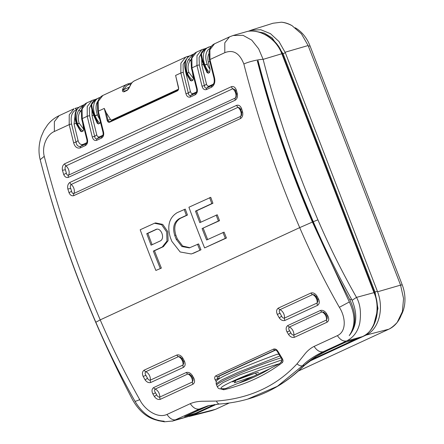 <?xml version="1.0" encoding="UTF-8"?>
<svg xmlns="http://www.w3.org/2000/svg" width="444" height="444" viewBox="0 0 444 444"><rect width="100%" height="100%" fill="white"/><g stroke="black" fill="none" stroke-linecap="round" stroke-linejoin="round"><path stroke-width="0.67" d="M191.22 253.962L193.934 253.047L191.22 253.962L180.153 251.97L171.845 241.347A740.586 479.637 -114.8 0 1 170.352 237.473C166.927 225.907 169.186 217.643 177.134 212.682L185.287 209.107A740.586 479.637 65.2 0 0 187.462 215.04L180.414 218.304C175.041 221.65 173.515 227.256 175.846 235.126A740.586 479.637 65.2 0 0 177.339 239L182.678 246.026L189.904 247.713M180.414 218.304L179.309 218.62C173.931 221.972 172.405 227.583 174.742 235.442A740.586 479.637 65.2 0 0 176.235 239.316L181.857 246.531L189.36 247.891L198.607 243.911A740.586 479.637 65.2 0 0 200.982 249.789L192.829 253.363M193.934 253.047L200.982 249.789M154.501 223.243L155.605 222.927L162.732 224.403L167.81 231.657L168.093 240.715L163.381 246.653L154.468 250.771A740.586 479.637 65.2 0 0 161.377 268.104L155.883 270.452A740.586 479.637 -114.8 0 1 140.182 229.77L154.501 223.243L161.627 224.72L166.7 231.968L166.988 241.037L162.276 246.969L153.363 251.088A740.586 479.637 65.2 0 0 160.273 268.42M155.883 270.452L161.377 268.104M196.587 210.822L195.482 211.139A740.586 479.637 65.2 0 0 199.811 222.649L217.26 214.774A740.586 479.637 65.2 0 0 219.536 220.679L202.092 228.555A740.586 479.637 65.2 0 0 206.621 240.01L224.065 232.134A740.586 479.637 65.2 0 0 226.446 238.012L204.612 247.913A740.586 479.637 -114.8 0 1 188.911 207.237L210.75 197.33A740.586 479.637 65.2 0 0 212.926 203.263L196.587 210.822A740.586 479.637 65.2 0 0 200.855 222.167M203.197 228.238A740.586 479.637 65.2 0 0 207.659 239.527M191.303 58.969L190.692 60.595L190.914 61.178M81.552 109.724L80.941 111.355L81.163 111.932M282.223 53.619L374.403 292.535L282.317 53.891L281.79 53.691C276.201 38.578 260.395 29.282 247.724 31.335L248.401 31.235C259.995 29.398 277.2 38.545 282.223 53.619L263.131 59.357C277.012 113.703 295.271 167.194 317.915 219.836C329.376 246.448 342.235 272.3 356.504 297.386C360.228 304.001 361.311 312.587 359.757 323.143C357.825 331.629 353.407 337.579 346.503 340.992L323.21 351.765C316.694 354.706 307.176 360.461 302.519 365.745L277.389 386.297L247.619 399.134M157.831 420.596L164.391 421.8L172.866 420.968L191.542 415.617A1.765 1.143 65.2 0 0 191.658 415.573A1.765 1.143 65.2 0 0 191.764 415.512M362.476 336.563A1.765 1.143 -114.8 0 1 362.36 336.63A1.765 1.143 -114.8 0 1 362.243 336.674C374.869 332.562 381.318 308.319 373.97 292.59L281.796 53.707M271.517 367.782L279.676 363.669L282.09 360.572M282.079 359.818L239.355 374.991L222.905 382.617L217.316 386.796C218.298 387.446 216.977 389.871 225.741 388.539L237.14 383.671M281.774 360.739L282.001 360.572A1.765 1.166 53.2 0 0 282.168 362.737C265.024 375.557 245.543 384.565 223.726 389.765A1.765 1.088 -103.4 0 1 223.487 388.85M238.578 383.2L253.269 376.401L234.315 382.811L236.047 380.253L255.211 373.149L256.959 374.697L270.085 368.625M256.959 374.697L253.269 376.401M186.658 58.73L183.111 64.358L183.267 72.455L188.345 93.123A1.765 0.361 165.6 0 0 185.947 93.712L180.858 72.994L175.608 75.425L178.36 87.562C178.804 88.128 178.505 89.066 177.472 90.365A0.599 0.389 -114.8 0 1 177.5 90.354M175.608 75.425A740.586 479.637 65.2 0 0 178.532 87.418L178.36 87.562M78.838 107.343L75.058 108.375L76.912 109.452C71.984 111.555 70.219 116.433 71.606 124.098L76.029 142.191A1.765 0.366 165.8 0 0 73.626 142.774L69.197 124.636L69.236 114.818L74.065 108.752L59.069 115.69L54.368 121.639L54.368 131.491C47.264 134.316 41.575 145.793 44.25 156.344C58.558 211.816 77.217 266.328 100.216 319.88C111.921 347.119 125.086 373.704 139.71 399.622C144.272 409.213 157.132 418.903 167.005 414.441L190.293 403.668C194.045 402.07 198.324 401.265 203.119 401.248L216.506 401.065C249.606 398.507 276.451 386.097 297.036 363.825C298.901 365.551 300.732 366.189 302.519 365.745L304.456 365.212A3.524 1.809 -133 0 0 304.956 364.962L298.873 370.574A3.524 2.159 -132.1 0 1 298.318 370.873L304.456 365.212C311.261 359.146 318.736 354.334 326.884 350.788L345.132 342.346L358.713 338.306L362.243 336.674L346.503 340.992C343.206 341.564 340.176 339.777 337.407 335.636C347.119 331.113 345.243 316.283 339.349 307.298C324.642 281.413 311.427 254.856 299.706 227.622C276.662 174.092 258.047 119.558 243.861 64.03C239.594 53.147 233.239 49.362 224.797 52.675L224.797 42.818L229.498 36.874L233.078 35.509L243.012 35.32L251.77 40.149L258.652 48.818L263.131 59.357C258.797 59.268 248.24 61.827 243.861 64.03M128.066 83.861L127.089 84.232A17.632 11.422 -114.8 0 1 128.066 83.861L129.176 84.51A16.572 10.734 65.2 0 0 124.209 89.405L124.265 89.388M124.77 91.103A2.115 1.604 74 0 1 123.671 90.532L124.437 91.264L127.484 89.86M203.652 407.792A3.524 2.287 -114.8 0 1 203.541 407.847A3.524 2.287 -114.8 0 1 203.308 407.936L209.463 405.428M281.596 316.128C282.312 317.627 283.261 318.287 284.443 318.115L317.127 303.002L317.976 301.16L317.521 299.201A2.819 0.488 158.5 0 0 318.609 299.178C319.763 301.97 319.43 304.018 317.61 305.328L284.926 320.44C282.878 321.012 281.002 320.18 279.304 317.948L277.25 314.296C276.118 311.488 276.468 309.429 278.299 308.114A2.819 1.826 65.2 0 0 279.92 309.701C279.021 310.572 279.065 311.766 280.053 313.275L281.596 316.128L279.304 317.948M278.299 308.114L310.978 293.001C313.203 292.441 315.168 293.429 316.883 295.965L316.117 296.592L314.313 294.805L312.598 294.588L279.92 309.701A6.172 3.996 -114.8 0 1 284.443 318.115A2.819 1.826 65.2 0 0 284.926 320.44M290.809 332.778C291.575 334.415 292.602 335.17 293.884 335.059L326.568 319.946L327.333 317.854L326.751 315.945A2.819 0.5 155.5 0 0 327.833 315.873C329.187 318.692 328.954 320.796 327.123 322.178L294.439 337.29C292.252 337.84 290.276 336.902 288.528 334.476L287.007 331.896C285.67 329.06 285.919 326.951 287.762 325.557A2.819 1.826 65.2 0 0 289.327 327.05C288.45 327.983 288.561 329.226 289.66 330.774L290.809 332.778L288.528 334.476M287.762 325.557L320.44 310.445C322.755 309.918 324.792 310.972 326.545 313.608L325.718 314.13L323.809 312.204L322.005 311.938L289.327 327.05A6.172 3.996 -114.8 0 1 293.884 335.059A2.819 1.826 65.2 0 0 294.439 337.29M192.613 377.983L191.58 376.162L189.671 374.237L187.868 373.97L155.189 389.083C154.312 390.015 154.423 391.258 155.522 392.812L156.671 394.816C157.437 396.448 158.464 397.208 159.746 397.091L192.43 381.979L193.196 379.886L192.613 377.983A2.819 0.5 -24.5 0 0 193.695 377.905C195.049 380.73 194.811 382.828 192.985 384.21A2.819 1.826 -114.8 0 1 192.43 381.979A6.172 3.996 65.2 0 0 187.868 373.97A2.819 1.826 -114.8 0 1 186.302 372.483C188.617 371.95 190.654 373.004 192.402 375.646L193.695 377.905M183.383 361.233L181.979 358.624L180.175 356.837L178.46 356.621L145.782 371.733C144.877 372.605 144.922 373.798 145.915 375.313L147.458 378.166C148.174 379.659 149.123 380.325 150.305 380.147L182.989 365.035L183.838 363.192L183.383 361.233A2.819 0.488 -21.5 0 0 184.471 361.211C185.625 364.002 185.292 366.056 183.472 367.36A2.819 1.826 -114.8 0 1 182.989 365.035A6.172 3.996 65.2 0 0 178.46 356.621A2.819 1.826 -114.8 0 1 176.84 355.034C179.06 354.473 181.03 355.466 182.745 358.003L184.471 361.211M178.532 87.418C178.827 89.05 178.421 90.215 177.311 90.915L109.712 122.178C108.525 122.544 107.681 121.956 107.182 120.418L104.285 108.408L106.133 112.56L107.997 120.224C108.336 121.434 108.969 121.9 109.901 121.617L177.439 90.382M106.133 112.56L110.478 119.436L111.45 120.18L178.31 89.261M112.016 120.635L111.45 120.18M130.336 85.575A1.06 0.688 -158.1 0 0 130.059 85.847C131.047 83.428 132.573 81.724 134.649 80.736A17.632 11.422 65.2 0 0 130.336 85.575L127.228 90.337L124.059 91.808C122.483 91.914 122.056 91.003 122.777 89.072A1.06 0.688 21.9 0 1 124.209 89.405M127.228 90.337A1.06 0.683 -114.8 0 1 127.545 89.827C128.005 89.766 128.688 88.806 129.593 86.957L122.927 90.004L123.671 90.532M130.059 85.847L129.609 86.919M236.458 94.056L235.57 90.859L234.715 89.438L232.773 88.761L65.956 165.906C64.974 166.8 64.791 168.093 65.418 169.786L66.395 173.265C66.739 174.72 67.455 175.358 68.537 175.164L235.353 98.019L236.197 97.125L236.458 94.056L237.357 93.778C237.829 96.753 237.113 98.895 235.209 100.205A2.819 1.826 -114.8 0 1 235.353 98.019A6.172 3.996 65.2 0 0 232.773 88.761A2.819 1.826 -114.8 0 1 231.435 86.663C233.55 86.114 235.154 87.179 236.264 89.855L237.357 93.778M241.686 112.26L240.004 108.092L237.99 107.331L71.173 184.476C70.202 185.414 70.058 186.741 70.74 188.461L71.623 191.392C71.989 192.946 72.733 193.645 73.854 193.49L240.676 116.345L241.586 115.235L241.686 112.26L242.585 111.96C243.173 114.968 242.518 117.149 240.609 118.498A2.819 1.826 -114.8 0 1 240.676 116.345A6.172 3.996 65.2 0 0 237.99 107.331A2.819 1.826 -114.8 0 1 236.685 105.311C238.833 104.784 240.47 105.9 241.603 108.652L242.585 111.96M188.062 57.043L186.885 56.677L185.731 57.115L134.649 80.736M205.383 48.59L201.826 49.673L196.492 52.137L191.886 58.097L191.963 67.86L197.147 88.534C197.769 91.375 197.13 93.451 195.249 94.755L190.343 97.025C188.25 97.563 186.785 96.459 185.947 93.712M247.619 399.145C238.606 401.692 229.243 403.313 219.519 404.018L207.798 405.855L199.389 409.029L172.871 420.973M214.469 404.523L195.687 413.209A1.765 1.143 -114.8 0 1 195.188 413.941A1.765 1.143 -114.8 0 1 195.071 413.986L184.549 416.627M190.293 403.668C193.062 407.814 196.093 409.601 199.389 409.029L203.308 407.936L184.637 416.6M167.005 414.441C169.769 418.609 172.799 420.396 176.096 419.796L191.542 415.617L195.071 413.986L194.872 413.469L184.898 416.528M233.078 35.509L247.724 31.335M102.842 95.443L98.229 101.41L98.307 111.172L103.496 131.84C104.112 134.687 103.48 136.763 101.593 138.067L96.687 140.337C94.6 140.876 93.135 139.771 92.291 137.024L87.207 116.306L87.246 106.488L92.075 100.427L95.632 99.345M297.036 363.825L304.645 354.295C307.337 350.849 310.495 348.218 314.119 346.403C316.883 350.571 319.913 352.358 323.21 351.765L326.884 350.788A3.524 2.287 -114.8 0 0 327.117 350.699C326.279 351.093 326.279 351.093 327.117 350.699L345.765 342.08M316.883 295.965L318.609 299.178M326.545 313.608L327.833 315.873M192.985 384.21L160.301 399.323C158.108 399.872 156.138 398.934 154.384 396.509L152.869 393.928C151.526 391.097 151.781 388.983 153.624 387.595L186.302 372.483M183.472 367.36L150.788 382.473C148.74 383.05 146.864 382.217 145.16 379.981L143.112 376.329C141.98 373.526 142.33 371.462 144.161 370.146L176.84 355.034M87.396 139.288A1.765 0.366 -14.6 0 0 86.891 139.705L81.707 119.048L81.263 111.161L81.924 108.508C82.878 105.855 84.482 103.985 86.747 102.891L82.134 108.852L82.212 118.615L87.396 139.288C88.017 142.13 87.385 144.206 85.498 145.51L80.381 147.88C77.162 148.701 74.908 147.003 73.626 142.774M93.196 100L86.741 102.891M107.182 120.418L110.478 119.436M183.267 72.455A1.765 0.4 166.8 0 0 180.858 72.994L180.897 63.181L185.725 57.115L186.852 56.688M201.942 51.931L199.073 57.565L199.367 65.013L204.44 85.681A1.765 0.361 165.6 0 0 202.042 86.269L196.953 65.551L196.992 55.733L201.826 49.673L202.947 49.245M235.209 100.205L68.393 177.356C66.461 177.916 64.918 177.028 63.77 174.697L62.432 170.246C61.977 167.266 62.704 165.124 64.619 163.814L231.435 86.663M240.609 118.498L73.793 195.643C71.795 196.187 70.208 195.227 69.042 192.768L67.849 189.005C67.277 185.992 67.949 183.81 69.863 182.462L236.685 105.311M214.485 77.633A1.765 0.372 -14.5 0 0 213.98 78.05L209.463 59.962L209.024 52.081L209.685 49.423C210.634 46.775 212.243 44.9 214.502 43.806L209.89 49.772L209.968 59.535L214.485 77.633C215.434 82.007 214.458 85.204 211.555 87.213L206.438 89.583C204.351 90.121 202.886 89.016 202.042 86.269M199.367 65.013A1.765 0.4 166.8 0 0 196.953 65.551L191.963 67.86A1.765 0.405 -13.5 0 0 191.458 68.293L196.642 88.95A1.765 0.366 -14.6 0 1 197.147 88.534M103.496 131.84A1.765 0.366 165.4 0 0 102.986 132.257L102.986 132.257C103.319 134.144 103.075 135.492 102.253 136.297L102.52 136.014M92.291 137.024A1.765 0.361 -14.4 0 1 94.694 136.436C94.899 138.256 95.66 139.044 96.986 138.794L101.892 136.524A1.765 1.143 -114.8 0 0 101.593 138.067M92.191 102.692L89.322 108.319L89.616 115.767L94.694 136.436L96.731 134.804L92.075 115.79L93.634 115.068M195.687 413.209L194.872 413.469M355.999 339.072L311.361 359.718M44.25 156.344L40.182 159.679C38.278 152.126 38.678 144.317 41.381 136.247L43.978 130.364L47.519 124.969C50.683 120.94 54.534 117.843 59.069 115.69M172.86 420.973L172.1 421.162M282.001 360.572L281.735 358.869L282.345 358.697L277.778 351.11C276.54 349.3 275.114 348.64 273.498 349.128A1.765 1.143 -114.8 0 0 275.069 350.055L275.191 350.005C275.952 350.039 276.612 350.466 277.173 351.293L277.778 351.11M216.206 381.59L215.279 380.014C214.313 378.083 214.519 376.667 215.901 375.763A1.765 1.143 65.2 0 0 217.471 376.69L219.281 376.124L218.903 378.26L219.169 378.749M215.279 380.014L217.427 378.726L217.471 376.69L275.269 349.989M220.957 388.961L223.726 389.765M282.168 362.737C283.217 361.727 283.278 360.384 282.345 358.697M275.691 350.039L219.281 376.124M139.71 399.622C136.924 400.904 135.32 401.409 134.904 401.137C142.358 413.708 152.12 420.396 164.186 421.201C151.11 420.79 140.637 413.758 132.75 400.116A733.532 475.069 65.2 0 1 40.576 161.228L40.576 161.228M40.182 159.679C54.368 214.674 72.905 268.831 95.787 322.15C107.393 349.151 120.385 375.396 134.765 400.888L134.904 401.137M75.092 115.101L74.07 124.115L78.072 140.559L76.029 142.191C76.673 145.499 78.227 146.881 80.675 146.337L85.797 143.967A1.765 1.143 65.2 0 0 85.498 145.51M86.419 143.462L86.153 143.739C86.98 142.935 87.224 141.592 86.891 139.705M86.824 142.668L83.117 144.383C80.708 145.005 79.026 143.728 78.072 140.559M96.687 140.337A1.765 1.143 -114.8 0 1 96.986 138.794L99.428 136.841C98.146 137.174 97.247 136.491 96.731 134.804M91.925 109.618L92.075 115.79M99.428 136.841L102.925 135.226M185.47 71.107L190.387 91.492L188.345 93.123C188.55 94.944 189.316 95.732 190.637 95.482A1.765 1.143 65.2 0 0 190.343 97.025M190.387 91.492C190.898 93.185 191.797 93.862 193.079 93.534L190.637 95.482L195.549 93.212A1.765 1.143 65.2 0 0 195.249 94.755M196.17 92.702L195.904 92.985C196.731 92.18 196.975 90.831 196.642 88.95M193.079 93.534L196.575 91.914M201.676 58.863L201.826 65.035L206.482 84.049L204.44 85.681C204.645 87.501 205.411 88.284 206.738 88.04A1.765 1.143 65.2 0 0 206.438 89.583M206.482 84.049C206.998 85.736 207.892 86.419 209.18 86.086L206.738 88.04L212.559 85.22M209.18 86.086L213.436 84.121M349.345 301.964C355.566 315.112 355.533 326.334 349.239 335.625C356.865 326.146 357.82 314.374 352.098 300.299L351.548 299.239C337.446 274.115 324.692 248.268 313.286 221.7C290.626 168.87 272.222 115.212 258.069 60.728L257.348 60.978C271.328 115.529 289.682 169.225 312.421 222.061L349.345 301.964L339.349 307.298M352.098 300.299L356.504 297.386L374.409 292.518C381.429 309.74 375.913 330.819 362.36 336.63L358.83 338.261M277.139 354.245L278.999 354.345M349.239 335.625C356.449 325.918 356.632 313.958 349.794 299.739A733.532 475.069 -114.8 0 1 257.614 60.856M279.676 363.669C265.923 367.321 245.349 375.352 232.967 381.107C219.713 387.257 217.46 389.688 226.196 388.4M217.316 386.796L216.711 385.303A42.319 3.219 -21.1 0 1 216.705 385.298A42.319 3.219 -21.1 0 1 238.722 373.665A42.319 3.219 -21.1 0 1 281.108 357.836M279.964 355.949L238.023 372.377L221.795 379.909L216.156 383.788L216.705 385.298M373.837 324.497L377.966 308.536L375.041 292.085L283.05 53.68L272.128 37.884L264.197 33.05L255.999 31.441M364.957 335.203A1.765 1.143 -114.8 0 0 365.617 335.287L366.05 335.081C378.804 329.315 384.243 308.869 377.572 291.797L377.35 291.209L374.32 292.291M282.329 53.885L285.353 52.803L278.954 41.497L270.479 33.666L260.789 29.742L251.121 30.225L248.313 31.28M229.298 402.98L215.618 409.307L193.262 414.996A1.765 1.143 -114.8 0 1 192.885 415.007M189.438 416.411L211.677 410.667L215.618 409.307L211.638 410.678M272.999 23.243L281.385 22.2C285.015 22.494 288.567 23.643 292.035 25.652L301.432 33.849L308.13 45.543L400.577 285.12L403.563 298.529L402.381 311.616C401.276 315.745 399.556 319.33 397.214 322.383C394.866 325.424 392.074 327.694 388.844 329.198L298.34 371.051M251.104 30.164L273.038 23.232L281.385 22.2C284.782 22.566 288.334 23.715 292.035 25.652L301.432 33.849L308.13 45.543L285.131 52.22M377.572 291.797L400.577 285.12L403.563 298.529L402.381 311.616L397.214 322.383C394.272 325.58 391.486 327.855 388.844 329.198L366.056 335.087M210.134 48.329A14.458 9.363 65.2 0 0 207.182 64.03L207.243 64.186A14.458 9.363 65.2 0 0 210.084 69.364A735.297 476.212 -114.8 0 1 208.314 62.032A12.343 7.992 -114.8 0 1 208.852 53.763M82.745 123.327L83.661 129.198L83.095 131.063L81.724 131.696L80.63 131.302L76.518 124.331C74.414 117.432 73.471 110.789 80.42 106.371A16.223 10.506 65.2 0 0 77.056 124.015L77.561 123.782C75.896 119.181 76.268 114.724 78.682 110.412L83.017 105.167L83.844 104.851A1.765 1.321 72.3 0 1 83.96 104.806A1.765 1.321 72.3 0 1 84.16 104.762M80.941 111.355L80.558 110.845C78.122 114.818 77.656 118.92 79.165 123.138L83.661 129.198M192.496 72.572L193.412 78.444L192.84 80.308L191.475 80.941L190.382 80.547L186.269 73.576C184.166 66.678 183.222 60.034 190.165 55.617A16.223 10.506 65.2 0 0 186.807 73.26L187.307 73.027C185.648 68.426 186.019 63.969 188.434 59.657L192.768 54.412L193.595 54.096A1.765 1.321 72.3 0 1 193.712 54.051A1.765 1.321 72.3 0 1 193.911 54.007M190.692 60.595L190.31 60.09C187.868 64.064 187.407 68.165 188.916 72.383L193.412 78.444M201.471 53.624L200.938 54.296C201.493 51.893 203.052 49.95 205.616 48.474L201.471 53.624C201.659 56.738 202.619 60.573 204.357 65.146L208.153 73.227L206.871 72.217M91.719 104.379L91.187 105.05C91.742 102.647 93.301 100.705 95.865 99.228L91.719 104.379C91.908 107.492 92.868 111.327 94.605 115.901L98.402 123.981L97.119 122.971M83.095 131.063C80.569 129.171 78.743 126.801 77.617 123.937L79.226 123.293M100.433 122.3L99.772 123.349L98.402 123.981M192.84 80.308C190.315 78.416 188.495 76.041 187.368 73.182L188.978 72.538M210.084 69.364L209.518 72.594L208.153 73.227M188.434 59.657L190.31 60.09M200.938 54.296L200.899 54.679C201.188 57.515 202.159 61.105 203.813 65.462L203.852 65.473M78.682 110.412L80.558 110.845M91.187 105.05L91.153 105.433C91.436 108.269 92.408 111.86 94.067 116.217L94.1 116.228M401.282 315.024A31.74 24.065 -106 0 0 402.186 284.748L310.006 45.854A31.74 24.065 -106 0 0 295.21 27.767M156.704 229.254L155.661 229.554C161.011 226.662 165.623 238.866 159.995 241.064L151.082 245.182A740.586 479.637 -114.8 0 1 146.753 233.677L156.171 229.365M154.468 250.771L153.363 251.088M152.126 244.705A740.586 479.637 -114.8 0 1 147.858 233.355L146.753 233.677M147.858 233.355L156.738 229.248M179.309 218.62L186.358 215.357A740.586 479.637 65.2 0 1 184.182 209.424M197.497 244.228A740.586 479.637 65.2 0 0 199.878 250.105M187.462 215.04L186.358 215.357M202.092 228.555L218.431 220.995A740.586 479.637 65.2 0 1 216.156 215.09M195.482 211.139L211.821 203.585A740.586 479.637 65.2 0 1 209.646 197.647M204.612 247.913L225.341 238.328A740.586 479.637 65.2 0 1 222.96 232.451M219.536 220.679L218.431 220.995M212.926 203.263L211.821 203.585M226.446 238.012L225.341 238.328M96.032 322.133L100.216 319.88L299.706 227.622L312.421 222.061M248.207 398.967A211.594 160.417 -106 0 0 248.385 398.917A211.594 160.417 -106 0 0 298.318 370.873M130.991 84.01L129.176 84.51M128.261 83.811L131.885 82.823M327.228 350.643A3.524 2.287 -114.8 0 1 327.117 350.699L316.372 356.371L304.956 364.962M317.61 305.328A2.819 1.826 65.2 0 1 317.127 303.002A6.172 3.996 65.2 0 0 312.598 294.588A2.819 1.826 65.2 0 1 310.978 293.001M327.123 322.178A2.819 1.826 65.2 0 1 326.568 319.946A6.172 3.996 65.2 0 0 322.005 311.938A2.819 1.826 65.2 0 1 320.44 310.445M153.624 387.595A2.819 1.826 -114.8 0 0 155.189 389.083A6.172 3.996 -114.8 0 1 159.746 397.091A2.819 1.826 -114.8 0 0 160.301 399.323M144.161 370.146A2.819 1.826 -114.8 0 0 145.782 371.733A6.172 3.996 -114.8 0 1 150.305 380.147A2.819 1.826 -114.8 0 0 150.788 382.473M122.777 89.072A17.632 11.422 -114.8 0 1 127.089 84.232L102.842 95.449C100.583 96.542 98.973 98.413 98.019 101.06L97.358 103.718L97.802 111.605L102.986 132.257M124.059 91.808A1.06 0.683 -114.8 0 1 124.37 91.292L127.545 89.827A1.06 0.683 -114.8 0 1 127.606 89.799M64.619 163.814A2.819 1.826 -114.8 0 0 65.956 165.906A6.172 3.996 -114.8 0 1 68.537 175.164A2.819 1.826 -114.8 0 0 68.393 177.356M69.863 182.462A2.819 1.826 -114.8 0 0 71.173 184.476A6.172 3.996 -114.8 0 1 73.854 193.49A2.819 1.826 -114.8 0 0 73.793 195.643M345.804 342.063L326.279 351.093M204.34 407.487L184.66 416.583M216.506 401.065C217.344 403.269 218.481 404.229 219.93 403.94M280.053 313.275A2.819 0.477 158.8 0 1 277.25 314.296M289.66 330.774A2.819 0.488 155.6 0 1 287.007 331.896M154.384 396.509L156.671 394.816M191.58 376.162L192.402 375.646M152.869 393.928A2.819 0.488 -24.4 0 0 155.522 392.812M145.16 379.981L147.458 378.166M181.979 358.624L182.745 358.003M143.112 376.329A2.819 0.477 -21.2 0 0 145.915 375.313M54.368 131.491L69.197 124.636A1.765 0.4 166.8 0 1 71.606 124.098M81.707 119.048A1.765 0.405 -13.5 0 1 82.212 118.615L87.207 116.306A1.765 0.4 -13.2 0 1 89.616 115.767M109.712 122.178A0.599 0.389 -114.8 0 1 109.868 121.628L177.472 90.365A0.599 0.389 -114.8 0 0 177.311 90.915M104.285 108.408L98.307 111.172A1.765 0.405 166.5 0 0 97.802 111.605M63.77 174.697A2.819 0.932 -26.6 0 1 66.395 173.265M235.57 90.859A2.819 0.838 -23.2 0 1 236.264 89.855M62.432 170.246L65.418 169.786M69.042 192.768A2.819 0.827 -26 0 1 71.623 191.392M240.887 109.579A2.819 0.744 -23.3 0 1 241.603 108.652M67.849 189.005L70.74 188.461M209.463 59.962A1.765 0.405 -13.5 0 1 209.968 59.535L224.797 52.675M314.119 346.403L337.407 335.636M215.901 375.763L273.498 349.128M218.903 378.26L217.427 378.726L217.932 379.587M83.117 144.383L80.675 146.337A1.765 1.143 65.2 0 0 80.381 147.88M213.065 84.687L211.855 85.67A1.765 1.143 65.2 0 0 211.555 87.213M313.286 221.7L317.915 219.836M349.794 299.739L351.548 299.239M365.617 335.287L309.091 361.433M216.411 404.295L193.262 414.996M285.353 52.803L377.35 291.209M188.916 72.383L186.269 73.576M207.048 72.644L203.874 65.618L204.856 64.913L203.913 65.629M98.052 100.971A14.458 9.363 65.2 0 0 97.43 114.785L97.491 114.941A14.458 9.363 65.2 0 0 99.645 119.131M97.303 123.399L94.122 116.372L95.105 115.668L94.161 116.383M79.165 123.138L76.518 124.331M207.182 64.03L204.856 64.913A16.223 10.506 -114.8 0 1 208.214 47.269A16.223 10.506 -114.8 0 1 209.024 46.959A1.765 1.338 72.5 0 1 209.146 46.914A1.765 1.338 72.5 0 1 210.578 47.48M97.43 114.785L95.105 115.668A16.223 10.506 -114.8 0 1 98.463 98.024A16.223 10.506 -114.8 0 1 99.273 97.713A1.765 1.338 72.5 0 1 99.395 97.669A1.765 1.338 72.5 0 1 99.961 97.647M76.579 124.487L77.117 124.17A16.223 10.506 65.2 0 0 81.724 131.696M99.772 123.349A16.223 10.506 -114.8 0 1 95.166 115.823L97.491 114.941M186.33 73.732L186.869 73.415A16.223 10.506 65.2 0 0 191.475 80.941M209.518 72.594A16.223 10.506 -114.8 0 1 204.917 65.068L207.243 64.186M308.425 46.309L310.006 45.854M400.61 285.203L402.186 284.748M74.07 124.115L76.107 123.177M201.826 65.035L203.385 64.313M208.314 62.032L209.801 61.35M163.381 246.653L162.276 246.969M177.339 239L176.235 239.316M175.846 235.126L174.742 235.442M195.188 413.941L189.36 416.478M271.611 367.688C260.944 374.342 249.45 379.67 237.135 383.671M298.873 370.574C283.86 384.077 267.027 393.523 248.385 398.917M131.896 82.812L128.161 83.827M209.485 405.422L184.671 416.577M189.477 55.983L186.885 56.677M316.117 296.592L317.521 299.201M325.718 314.13L326.751 315.945M214.502 43.806L229.498 36.874M191.458 68.293L191.014 60.406L191.675 57.753C192.629 55.1 194.233 53.23 196.498 52.137M281.735 358.869L277.173 351.293M213.98 78.05C214.374 80.608 214.297 82.423 213.736 83.494L212.521 85.254M232.717 381.934L236.23 380.186C244.949 375.901 260.478 371.511 258.247 372.572L257.947 372.522M277.261 354.195C261.96 359.812 231.008 371.711 220.063 378.199C215.679 381.063 217.588 379.886 216.239 381.507L216.156 383.788M248.224 31.313L250.666 30.364M211.483 46.17L205.611 48.474M100.155 97.425L95.86 99.228M84.188 104.728L80.42 106.371M193.939 53.974L190.165 55.617"/></g></svg>

